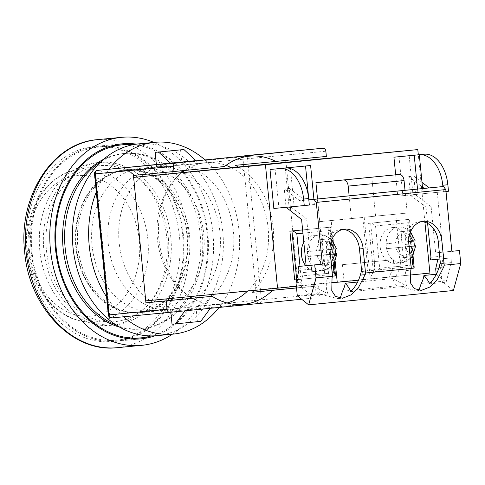 <?xml version="1.0" encoding="UTF-8"?>
<svg xmlns="http://www.w3.org/2000/svg" width="485" height="485" viewBox="0 0 485 485"><rect width="100%" height="100%" fill="white"/><g stroke="black" fill="none" stroke-linecap="round" stroke-linejoin="round"><path stroke-width="0.36" stroke-dasharray="2.42 1.82" d="M203.767 234.225A71.835 56.139 -95.5 0 1 154.788 311.273A71.835 56.139 -95.5 0 1 92.035 245.307A71.835 56.139 -95.5 0 1 141.014 168.259A71.835 56.139 -95.5 0 1 203.767 234.225M219.99 232.661A71.835 56.139 -95.5 0 1 171.011 309.709A71.835 56.139 -95.5 0 1 108.252 243.743A71.835 56.139 -95.5 0 1 157.231 166.701A71.835 56.139 -95.5 0 1 219.99 232.661M96.272 191.963A96.327 75.278 -95.5 0 1 109.01 169.223M204.773 159.729A96.327 75.278 -95.5 0 1 239.032 230.775A96.327 75.278 -95.5 0 1 219.026 307.448M138.661 143.881A96.327 75.278 -95.5 0 1 222.815 232.339A96.327 75.278 -95.5 0 1 157.134 335.644M123.584 316.778A96.327 75.278 -95.5 0 1 106.561 296.881M31.925 251.151A96.976 75.793 -95.5 0 1 98.043 147.143A96.976 75.793 -95.5 0 1 182.766 236.195A96.976 75.793 -95.5 0 1 116.642 340.203A96.976 75.793 -95.5 0 1 31.925 251.151M132.932 144.724A96.976 75.793 -95.5 0 1 207.101 233.849A96.976 75.793 -95.5 0 1 151.35 335.917M189.574 296.65A71.186 55.63 -95.5 0 1 157.431 239.002A71.186 55.63 -95.5 0 1 181.808 172.612M184.737 170.465A71.186 55.63 -95.5 0 1 205.961 162.663A71.186 55.63 -95.5 0 1 226.022 165.367M231.339 167.701A71.186 55.63 -95.5 0 1 268.144 228.029A71.186 55.63 -95.5 0 1 247.623 291.061M76.321 246.816A71.186 55.63 -95.5 0 1 124.851 170.471A71.186 55.63 -95.5 0 1 187.034 235.837A71.186 55.63 -95.5 0 1 138.504 312.182A71.186 55.63 -95.5 0 1 76.321 246.816M227.059 302.992A71.186 55.63 -95.5 0 1 219.614 304.368A71.186 55.63 -95.5 0 1 192.206 298.239M166.773 237.765A81.632 63.796 -95.5 0 1 111.113 325.32A81.632 63.796 -95.5 0 1 39.8 250.357A81.632 63.796 -95.5 0 1 95.46 162.808A81.632 63.796 -95.5 0 1 166.773 237.765M43.856 249.969A81.632 63.796 84.5 0 0 115.169 324.926A81.632 63.796 84.5 0 0 170.829 237.377A81.632 63.796 84.5 0 0 99.516 162.414A81.632 63.796 84.5 0 0 43.856 249.969M154.939 335.82A97.958 76.557 84.5 0 0 207.859 233.776A97.958 76.557 84.5 0 0 136.473 144.136M31.161 251.224A97.958 76.557 84.5 0 0 116.739 341.179A97.958 76.557 84.5 0 0 183.524 236.116A97.958 76.557 84.5 0 0 97.952 146.167A97.958 76.557 84.5 0 0 31.161 251.224M172.411 334.177A104.487 81.662 84.5 0 0 212.939 233.273A104.487 81.662 84.5 0 0 153.939 142.414M168.289 237.632A78.364 61.243 84.5 0 0 95.757 166.234A78.364 61.243 84.5 0 0 46.396 249.714A78.364 61.243 84.5 0 0 110.75 321.894A78.364 61.243 84.5 0 0 168.289 237.632M75.812 246.865A71.835 56.139 84.5 0 0 138.564 312.831A71.835 56.139 84.5 0 0 187.543 235.789A71.835 56.139 84.5 0 0 124.79 169.823A71.835 56.139 84.5 0 0 75.812 246.865M77.836 246.671A71.835 56.139 84.5 0 0 140.595 312.637A71.835 56.139 84.5 0 0 189.574 235.595A71.835 56.139 84.5 0 0 126.815 169.629A71.835 56.139 84.5 0 0 77.836 246.671M116.57 325.259A88.161 68.9 84.5 0 0 142.16 328.891A88.161 68.9 84.5 0 0 202.269 234.334A88.161 68.9 84.5 0 0 125.251 153.375A88.161 68.9 84.5 0 0 100.825 161.826M119.783 327.205A88.161 68.9 84.5 0 0 140.129 329.085A88.161 68.9 84.5 0 0 200.244 234.528A88.161 68.9 84.5 0 0 123.226 153.569A88.161 68.9 84.5 0 0 103.614 159.304M189.556 296.656A73.471 57.418 -95.5 0 1 158.892 238.869A73.471 57.418 -95.5 0 1 181.311 172.66M154.272 168.01A73.471 57.418 84.5 0 0 119.152 242.694A73.471 57.418 84.5 0 0 168.101 309.048L109.561 314.85L95.733 173.812L154.272 168.01L156.6 166.998A73.471 57.418 -95.5 0 1 169.241 163.9A73.471 57.418 -95.5 0 1 181.996 164.482L184.476 165.015L243.015 159.213L256.844 300.245L198.304 306.053L196.031 307.053A3.268 2.037 -95.7 0 0 198.244 309.345L259.19 303.301A3.268 2.037 84.3 0 1 256.844 300.245L261.415 299.803L247.586 158.765L325.853 151.223M108.337 314.971L109.561 314.85A3.268 2.037 -95.7 0 0 111.908 317.905L172.854 311.861A3.268 2.037 84.3 0 1 170.641 309.575L168.101 309.048M170.641 309.575L170.581 309.582A73.471 57.418 84.5 0 0 183.33 310.164A73.471 57.418 84.5 0 0 195.976 307.06L196.031 307.053M198.304 306.053A73.471 57.418 84.5 0 0 233.424 231.363A73.471 57.418 84.5 0 0 184.476 165.015M238.323 167.01A73.471 57.418 -95.5 0 1 273.17 227.538A73.471 57.418 -95.5 0 1 254.134 290.436M195.946 160.638L183.779 161.808A3.268 2.037 84.3 0 0 182.051 164.476M158.377 164.33A3.268 2.037 -95.7 0 0 156.661 166.992M301.694 299.251L317.184 297.717A3.268 2.552 84.5 0 0 319.409 294.213L318.578 285.762L296.517 287.951M172.854 311.861L198.244 309.345M326.363 156.425L285.823 160.444M145.743 300.876L298.111 285.768L285.998 162.281L298.299 287.72L318.578 285.762M183.785 170.562A73.471 57.418 -95.5 0 1 183.948 170.429L224.506 166.525M183.948 170.429L133.442 175.437M298.299 287.72L296.511 287.896M285.81 160.329L235.304 165.337M195.976 307.06L197.407 321.694L200.772 321.367M170.581 309.582L170.841 312.225M172.017 324.21L197.407 321.694M156.6 166.998L156.358 164.53M181.996 164.482L180.559 149.853M375.542 225.974L379.682 268.217C378.215 270.345 376.803 271.576 375.438 271.915L370.655 223.173L408.746 219.396L409.528 220.038L408.558 222.7L375.542 225.974C373.692 224.179 372.062 223.245 370.655 223.173L368.63 223.367L373.408 272.109L411.498 268.332L406.721 219.59L368.63 223.367M411.498 268.332L413.529 268.138L408.746 219.396L406.721 219.59M375.438 271.915L373.408 272.109M414.281 245.937A17.957 14.035 -95.5 0 1 401.926 262.749A17.957 14.035 -95.5 0 1 386.606 248.684L402.592 247.107L386.606 248.684A17.957 14.035 -95.5 0 1 386.236 246.259A17.957 14.035 -95.5 0 1 386.127 243.809A17.957 14.035 -95.5 0 1 398.482 226.998A17.957 14.035 -95.5 0 1 413.802 241.063A17.957 14.035 -95.5 0 1 413.802 241.075L415.208 240.93M408.085 244.076A17.957 14.035 84.5 0 0 392.395 227.586A17.957 14.035 84.5 0 0 380.155 246.847A17.957 14.035 84.5 0 0 395.845 263.337A17.957 14.035 84.5 0 0 408.085 244.076M413.802 241.063L401.871 242.245L400.834 231.684L404.72 231.315L405.927 241.857L408.709 241.578M402.592 247.107L403.459 257.687L407.273 257.311L407.254 255.407A11.428 8.93 84.5 0 0 409.795 253.782M409.073 246.465L406.4 246.732L407.254 255.407M395.336 242.906L386.127 243.809L395.336 242.906A11.428 8.93 84.5 0 1 401.265 233.564L402.113 242.233M404.72 231.315L400.913 231.691L401.265 233.564M398.537 247.502L399.573 258.062L403.459 257.687M409.073 246.453L402.35 247.12L403.381 257.687L399.573 258.062M400.834 231.684L397.027 232.066L398.058 242.627M397.027 232.066L400.913 231.691M402.35 247.12L406.4 246.732M401.871 242.245L405.927 241.857M403.381 257.687L407.273 257.311M336.487 248.738L335.08 248.872A17.957 14.035 84.5 0 0 319.761 234.801A17.957 14.035 84.5 0 0 307.405 251.612A17.957 14.035 84.5 0 0 307.514 254.067A17.957 14.035 84.5 0 0 307.884 256.486L323.871 254.916L324.738 265.495L328.545 265.113L327.678 254.54L330.352 254.273L323.622 254.928L327.678 254.54M303.834 242.354A17.957 14.035 -95.5 0 1 313.674 235.389A17.957 14.035 -95.5 0 1 329.363 251.879A17.957 14.035 -95.5 0 1 317.117 271.139A17.957 14.035 -95.5 0 1 305.768 265.75M322.192 239.493L318.299 239.869L319.336 250.43L307.405 251.612L323.392 250.042L322.192 239.493L325.999 239.117L327.205 249.66L329.988 249.387M335.08 248.884A17.957 14.035 84.5 0 0 335.08 248.872L327.205 249.66M318.299 239.869L325.999 239.117M322.113 239.493L323.149 250.054M319.336 250.43L323.392 250.042M335.559 253.746A17.957 14.035 84.5 0 1 323.204 270.557A17.957 14.035 84.5 0 1 307.884 256.486L319.815 255.304L320.852 265.865L328.545 265.113M323.622 254.928L324.659 265.489M319.815 255.304L323.871 254.916M320.852 265.865L324.738 265.495M302.931 233.176L329.83 230.508L330.806 227.841L330.024 227.198L327.999 227.392L332.777 276.141L294.686 279.918M332.777 276.141L334.808 275.947L330.024 227.198L302.616 229.92L327.999 227.392M296.717 279.724L332.498 276.171L296.717 279.724C298.081 279.384 299.494 278.147 300.961 276.026L300.009 266.32M290.327 167.47L294.152 206.471L289.072 206.974L285.253 168.004M273.837 208.483L278.917 207.98L275.092 168.986M400.913 266.192L395.784 276.529L388.928 277.208L394.056 266.871L400.913 266.192L395.815 214.2L407.242 213.067L364.18 217.244L370.237 278.99L409.849 275.062M424.927 222.239L418.319 154.794M296.359 286.314L331.128 282.864M349.145 195.855L351.376 218.602L362.804 217.474L331.17 220.517L332.843 237.571M333.207 241.318L335.19 261.53M331.17 220.517L319.742 221.651L317.523 198.989M375.608 216.11L371.789 177.116M414.251 155.188L418.076 194.182L412.996 194.685L409.176 155.715M395.663 174.818L397.761 196.195L402.841 195.691L399.016 156.697M344.083 281.585L363.38 279.669L361.725 262.773L342.422 264.683L344.083 281.585L358.5 280.215M298.111 285.768L429.916 273.073M395.784 276.529L370.237 278.99M363.38 279.669L388.928 277.208M395.815 214.2L364.18 217.244M407.242 213.067L405.011 190.314M351.376 218.602L319.742 221.651M362.774 279.803L367.903 269.466L374.759 268.787L369.631 279.124M362.804 217.474L367.903 269.466M394.056 266.871L393.359 259.724L374.056 261.639L374.759 268.787M361.725 262.773L393.359 259.724M342.422 264.683L374.056 261.639M309.333 205.052L278.917 207.98M448.492 191.254L418.076 194.182M445.994 191.502L412.996 194.685M443.411 191.757L442.902 186.561M417.53 189.077L418.04 194.242L397.761 196.195M418.04 194.242L402.841 195.691M423.114 193.739L422.611 188.574M313.922 199.341L314.432 204.518L289.072 206.974M309.351 205.022L308.842 199.826M314.432 204.518L294.152 206.471M407.4 266.986L361.695 271.521L407.4 266.986L405.193 244.44A21.225 16.587 -95.5 0 1 419.628 221.681A21.225 16.587 -95.5 0 1 419.664 221.675A21.225 16.587 -95.5 0 1 421.501 221.633M342.78 229.435A21.225 16.587 84.5 0 0 340.943 229.484A21.225 16.587 84.5 0 0 340.906 229.484A21.225 16.587 84.5 0 0 326.472 252.248L328.678 274.795L324.871 275.171L317.402 199.002M350.71 291.661L406.903 286.089L392.589 278.572L357.633 282.034M435.675 268.86L440.75 268.357L442.029 281.355L453.408 290.503M421.216 283.416L442.029 281.355M406.994 267.029L406.024 270.606C404.393 276.887 404.69 282.052 406.903 286.089M429.431 283.858L446.103 282.203L451.438 262.621L450.977 257.947L443.363 258.699L443.817 263.379L451.438 262.621M444.224 263.337L440.416 263.713L444.224 263.337L436.755 187.168M296.008 282.706L301.082 282.203L301.609 287.587L313.868 286.374A21.225 16.587 84.5 0 0 318.087 293.643L337.996 298.657L340.185 298.208M297.281 295.704L318.087 293.643M436.306 274.328L446.103 282.203M301.609 287.587L311.515 295.547L328.181 293.892C325.968 289.854 325.671 284.695 327.302 278.408L328.272 274.831L328.678 274.795M311.515 295.547L316.844 275.965L328.272 274.831M316.844 275.965L316.39 271.291L324.004 270.533L324.465 275.207L324.871 275.171M308.818 199.832L299.754 200.717L284.271 188.95L286.071 207.307M308.824 199.844L299.754 200.717M430.941 257.274L443.636 256.013L443.254 252.115L435.633 252.873L431.104 206.64L426.024 207.143L427.618 223.385M443.636 256.013L440.75 268.357M430.31 259.96L437.925 259.226M342.495 291.224L396.809 285.835A21.225 16.587 -95.5 0 1 392.589 278.572M435.633 252.873L451.856 251.309M431.104 206.64L415.621 194.873L413.778 176.11L421.998 182.36M298.887 270.369L311.588 269.108L306.672 218.977L301.591 219.481M301.082 282.203L303.337 272.546L324.004 270.533M311.588 269.108L310.958 271.794M418.907 290.406L416.718 290.848L396.809 285.835M443.254 252.115L451.856 251.285M439.956 259.032L443.363 258.699M426.024 207.143L410.54 195.376L408.703 176.613L422.465 187.071M306.672 218.977L291.188 207.21L289.351 188.447L304.829 200.214M313.868 286.374L328.181 293.892M303.337 272.546L316.39 271.291M437.931 259.202L450.977 257.947M291.188 207.21L286.108 207.713M289.351 188.447L284.271 188.95M410.54 195.376L415.621 194.873M408.703 176.613L413.778 176.11M27.105 251.618A97.958 76.557 -95.5 0 1 93.732 146.573A97.958 76.557 -95.5 0 1 179.474 236.51A97.958 76.557 -95.5 0 1 112.847 341.555A97.958 76.557 -95.5 0 1 27.105 251.618M117.364 347.678A104.487 81.662 84.5 0 0 188.604 235.613A104.487 81.662 84.5 0 0 97.327 139.662M29.482 251.327A70.61 55.181 -95.5 0 1 77.509 175.612A70.61 55.181 -95.5 0 1 139.31 240.439A70.61 55.181 -95.5 0 1 91.289 316.153A70.61 55.181 -95.5 0 1 29.482 251.327M147.889 239.596A76.715 59.958 84.5 0 0 76.885 169.708A76.715 59.958 84.5 0 0 28.56 251.43A76.715 59.958 84.5 0 0 91.562 322.088A76.715 59.958 84.5 0 0 147.889 239.596M94.508 173.939L95.733 173.812A3.268 2.037 84.3 0 1 97.436 170.368M244.719 155.764A3.268 2.037 -95.7 0 0 243.015 159.213L247.586 158.765A3.268 2.552 -95.5 0 0 244.737 155.764M319.409 294.213L261.415 299.803A3.268 2.552 -95.5 0 1 259.19 303.301L317.184 297.717M379.682 268.217L410.904 265.125M411.923 257.038L408.558 222.7M409.401 235.461A11.428 8.93 84.5 0 0 405.072 233.188M395.815 247.78A11.428 8.93 84.5 0 0 403.441 255.783M316.614 250.715A11.428 8.93 -95.5 0 1 322.543 241.366M331.067 261.585A11.428 8.93 -95.5 0 1 328.533 263.209M324.72 263.585A11.428 8.93 -95.5 0 1 317.093 255.589M326.35 240.99A11.428 8.93 -95.5 0 1 330.679 243.27M329.83 230.508L333.201 264.84M332.183 272.928L300.961 276.026M405.193 244.44L408.843 244.088M326.472 252.248L330.121 251.897M327.302 278.408L332.049 277.953M406.024 270.606L410.771 270.145M171.011 309.709L154.788 311.273M157.231 166.701L141.014 168.259M98.043 147.143L111.629 145.833M205.961 162.663L124.851 170.471M219.614 304.368L138.504 312.182M116.642 340.203L130.229 338.894M115.169 324.926L111.113 325.32M116.739 341.179L141.068 338.833M97.952 146.167L122.287 143.821M99.516 162.414L95.46 162.808M110.75 321.894L91.562 322.088C59.667 323.162 30.416 290.006 27.354 251.545C22.874 213.103 45.275 174.752 76.885 169.708L95.757 166.234M140.595 312.637L138.564 312.831M125.251 153.375L123.226 153.569M142.16 328.891L140.129 329.085M126.815 169.629L124.79 169.823M243.355 304.38L183.33 310.164M249.545 156.164L169.241 163.9M413.002 255.456L410.698 232M410.662 231.618L409.528 220.038M410.565 231.848L407.788 229.46L398.482 226.998L392.395 227.586M395.845 263.337L401.926 262.749L410.292 258.851M331.564 266.659L323.204 270.557L317.117 271.139M331.843 239.657L329.066 237.268L319.761 234.801L313.674 235.389M330.806 227.841L331.94 239.426M331.976 239.802L334.28 263.258M337.996 298.657L342.555 298.214M340.943 229.484L344.592 229.132M416.718 290.848L421.277 290.412M419.664 221.675L423.314 221.324"/><path stroke-width="0.73" d="M106.561 296.881A96.327 75.278 -95.5 0 1 89.21 245.628A96.327 75.278 -95.5 0 1 96.272 191.963M109.01 169.223A96.327 75.278 -95.5 0 1 154.885 142.323A96.327 75.278 -95.5 0 1 204.773 159.729M219.026 307.448A96.327 75.278 -95.5 0 1 173.357 334.086L157.134 335.644A96.327 75.278 -95.5 0 1 72.986 247.192A96.327 75.278 -95.5 0 1 138.661 143.881L154.885 142.323M173.357 334.086A96.327 75.278 -95.5 0 1 123.584 316.778M151.35 335.917A96.976 75.793 -95.5 0 1 140.977 337.857A96.976 75.793 -95.5 0 1 56.254 248.805A96.976 75.793 -95.5 0 1 122.378 144.797A96.976 75.793 -95.5 0 1 132.932 144.724M181.808 172.612A71.186 55.63 -95.5 0 1 184.737 170.465M226.022 165.367A71.186 55.63 -95.5 0 1 231.339 167.701M247.623 291.061A71.186 55.63 -95.5 0 1 227.059 302.992M192.206 298.239A71.186 55.63 -95.5 0 1 189.574 296.65M136.473 144.136A97.958 76.557 84.5 0 0 122.287 143.821A97.958 76.557 84.5 0 0 55.496 248.884A97.958 76.557 84.5 0 0 141.068 338.833A97.958 76.557 84.5 0 0 154.939 335.82M153.939 142.414A104.487 81.662 84.5 0 0 121.656 137.322A104.487 81.662 84.5 0 0 50.416 249.387A104.487 81.662 84.5 0 0 141.699 345.338A104.487 81.662 84.5 0 0 172.411 334.177M100.825 161.826A88.161 68.9 84.5 0 0 65.142 247.932A88.161 68.9 84.5 0 0 116.57 325.259M103.614 159.304A88.161 68.9 84.5 0 0 63.111 248.126A88.161 68.9 84.5 0 0 119.783 327.205M254.134 290.436A73.471 57.418 -95.5 0 1 252.321 292.279L272.594 290.321A73.471 57.418 84.5 0 1 243.355 304.38A73.471 57.418 84.5 0 1 212.194 296.311L191.914 298.269A73.471 57.418 -95.5 0 1 189.556 296.656M158.383 164.324L97.436 170.368L158.383 164.324A3.268 2.037 -95.7 0 0 158.377 164.33L195.946 160.638L183.924 149.525L155.164 152.369L183.924 149.525M174 171.532L224.506 166.525A73.471 57.418 -95.5 0 1 249.545 156.164A73.471 57.418 -95.5 0 1 275.862 161.432L326.363 156.425L325.853 151.223A3.268 2.552 84.5 0 0 323.004 148.228L175.709 162.833A3.268 2.552 84.5 0 0 173.491 166.331L174 171.532L133.442 175.437L145.936 302.828L166.216 300.87L167.04 309.321A3.268 2.552 84.5 0 0 169.895 312.322A3.268 2.552 84.5 0 0 169.902 312.322L301.694 299.251M296.517 287.951L272.594 290.321M212.194 296.311L166.216 300.87M285.823 160.444L285.998 162.281L417.803 149.586L418.319 154.794M181.311 172.66A73.471 57.418 -95.5 0 1 183.785 170.562M275.862 161.432L235.304 165.337A73.471 57.418 -95.5 0 1 238.323 167.01M244.731 155.764L323.004 148.228A3.268 2.552 84.5 0 0 322.998 148.228L244.725 155.764A3.268 2.037 -95.7 0 0 244.719 155.764A3.268 2.552 -95.5 0 1 244.731 155.764A3.268 2.552 -95.5 0 1 244.737 155.764A3.268 3.268 0 0 0 244.725 155.764M191.914 298.269L145.936 302.828M296.511 287.896L252.321 292.279M210.308 308.314L200.772 321.367L175.376 323.889L172.017 324.21L170.841 312.225M175.376 323.889L184.918 310.83M170.55 163.154L158.528 152.041M156.358 164.53L155.164 152.369M413.529 268.138L411.219 268.369L413.529 268.138L414.166 267.362L412.699 264.949L411.923 257.038M408.709 241.578L413.802 241.063A17.957 14.035 -95.5 0 1 414.172 243.488A17.957 14.035 -95.5 0 1 414.281 245.937L415.687 245.804L412.777 255.813L410.292 258.851M409.073 246.453L414.281 245.937L409.073 246.465M305.768 265.75A17.957 14.035 -95.5 0 1 301.434 254.649A17.957 14.035 -95.5 0 1 303.834 242.354M331.564 266.659L334.056 263.616L336.966 253.613L330.352 254.261L335.559 253.746A17.957 14.035 84.5 0 0 335.45 251.297A17.957 14.035 84.5 0 0 335.08 248.884M329.988 249.387L335.08 248.872M289.909 231.169L302.616 229.914L289.909 231.169L294.686 279.918L296.705 279.724M296.711 279.687L291.934 230.975C293.34 231.048 294.971 231.982 296.82 233.782L302.931 233.176M333.201 264.84L333.977 272.752L335.444 275.171L334.808 275.947L332.498 276.171L334.808 275.947M308.842 199.826L305.526 166.022L285.247 167.98L310.606 165.518L313.922 199.341M303.616 199.056A32.653 20.37 -95.7 0 0 280.154 168.513L270.012 169.489L273.837 208.483L309.333 205.052L308.696 198.553L303.616 199.056L304.253 205.555M409.849 275.062L429.916 273.073L424.927 222.239M265.44 164.694L133.636 177.389L145.743 300.876L277.547 288.181L265.44 164.694L417.803 149.586M277.547 288.181L296.359 286.314M331.128 282.864L337.227 282.264L335.19 261.53M332.843 237.571L333.207 241.318M317.523 198.989L315.917 182.657L399.367 174.461A6.529 4.074 84.3 0 1 404.06 180.565L348.188 186.107A6.529 4.074 -95.7 0 0 343.495 179.996L315.917 182.657M409.176 155.715L424.393 154.212A32.653 20.37 84.3 0 1 447.855 184.755L448.492 191.254L445.994 191.502M422.611 188.574L419.295 154.745L393.935 157.201L395.663 174.818M358.5 280.215L337.227 282.264M133.636 177.389L285.998 162.281M405.011 190.314L404.06 180.565M349.145 195.855L348.188 186.107M285.228 168.01A32.653 20.37 84.3 0 1 308.696 198.553M280.154 168.513L270.012 169.489M442.902 186.561L442.775 185.258A32.653 20.37 -95.7 0 0 419.313 154.715L409.17 155.691M419.295 154.745L393.935 157.201M414.214 155.248L417.53 189.077M305.526 166.022L310.606 165.518M361.289 271.558L361.695 271.521L361.289 271.558L360.313 275.134L365.066 274.68L365.52 272.994L411.231 268.46L408.843 244.088A21.225 16.587 -95.5 0 1 423.278 221.33A21.225 16.587 -95.5 0 1 423.314 221.324A21.225 16.587 -95.5 0 1 441.853 240.815L444.242 265.186L460.75 263.549L459.477 250.551L451.856 251.309L445.806 189.562L443.46 186.513L308.818 199.832M365.52 272.994L363.132 248.623A21.225 16.587 84.5 0 0 344.592 229.132A21.225 16.587 84.5 0 0 344.556 229.132A21.225 16.587 84.5 0 0 330.121 251.897L332.51 276.268L332.049 277.953L331.77 290.745L335.511 296.39L342.555 298.214L351.037 294.886L358.172 288.157L365.066 274.68M360.313 275.134C358.512 281.439 355.311 286.944 350.71 291.661C349.988 289.23 348.163 286.435 345.223 283.264L357.633 282.034M437.925 259.226L435.675 268.86L436.203 274.243L423.945 275.462A21.225 16.587 -95.5 0 1 421.216 283.416L418.907 290.406M411.231 268.46L410.771 270.145L410.492 282.943L414.232 288.587L421.277 290.412L429.758 287.078L436.894 280.354L443.787 266.871L444.242 265.186M286.071 207.307L301.591 219.481L306.126 265.713L298.505 266.465L298.887 270.369L296.008 282.706L297.281 295.704L308.66 304.853L316.002 277.905L332.51 276.268M308.66 304.853L453.408 290.503L460.75 263.549M316.002 277.905L314.729 264.907L322.349 264.149L316.293 202.403L445.806 189.562M423.945 275.462C426.885 278.626 428.716 281.427 429.431 283.858C434.033 279.142 437.234 273.631 439.034 267.332L440.01 263.755L440.416 263.713L438.204 241.166L441.853 240.815M361.695 271.521L359.482 248.975A21.225 16.587 84.5 0 0 342.78 229.435M421.501 221.633A21.225 16.587 -95.5 0 1 438.204 241.166M440.01 263.755L440.416 263.713M316.293 202.403L313.947 199.353L308.824 199.844M313.947 199.353L443.46 186.513M427.618 223.385L430.941 257.274L430.31 259.96L439.956 259.032M340.185 298.208L342.495 291.224A21.225 16.587 84.5 0 0 345.223 283.264M421.998 182.36L429.261 187.877M306.126 265.713L322.349 264.149M298.505 266.465L314.729 264.907M451.856 251.285L459.477 250.551M422.465 187.071L424.181 188.38M117.364 347.678C72.586 353.244 28.918 306.926 24.662 251.86C18.121 196.862 52.18 142.754 97.327 139.662A104.487 81.662 84.5 0 0 26.081 251.727A104.487 81.662 84.5 0 0 117.364 347.678L141.699 345.338M173.491 166.331L95.218 173.873A3.268 2.552 -95.5 0 1 97.436 170.368L175.709 162.833M108.337 314.971L94.508 173.939L95.218 173.873L109.046 314.904L108.337 314.971A3.268 3.268 0 0 0 111.902 317.905L169.895 312.322L111.908 317.905A3.268 2.552 -95.5 0 1 111.902 317.905A3.268 2.552 -95.5 0 1 109.046 314.904L167.04 309.321M410.904 265.125L412.699 264.949M412.699 241.184A11.428 8.93 84.5 0 0 409.401 235.461M409.795 253.782A11.428 8.93 84.5 0 0 413.178 246.059M334.456 253.867A11.428 8.93 -95.5 0 1 331.067 261.585M330.679 243.27A11.428 8.93 -95.5 0 1 333.977 248.993M300.009 266.32L296.82 233.782M333.977 272.752L332.183 272.928M343.495 179.996L399.367 174.461M419.313 154.715L424.393 154.212M447.855 184.755L442.775 185.258M359.482 248.975L363.132 248.623M439.034 267.332L443.787 266.871M111.629 145.833L122.378 144.797M130.229 338.894L140.977 337.857M97.327 139.662L121.656 137.322M97.436 170.368A3.268 3.268 0 0 0 94.508 173.939M414.166 267.362L413.002 255.456M410.698 232L410.662 231.618M415.208 240.93L410.565 231.848M336.487 248.738L331.843 239.657M331.94 239.426L331.976 239.802M334.28 263.258L335.444 275.171"/></g></svg>

